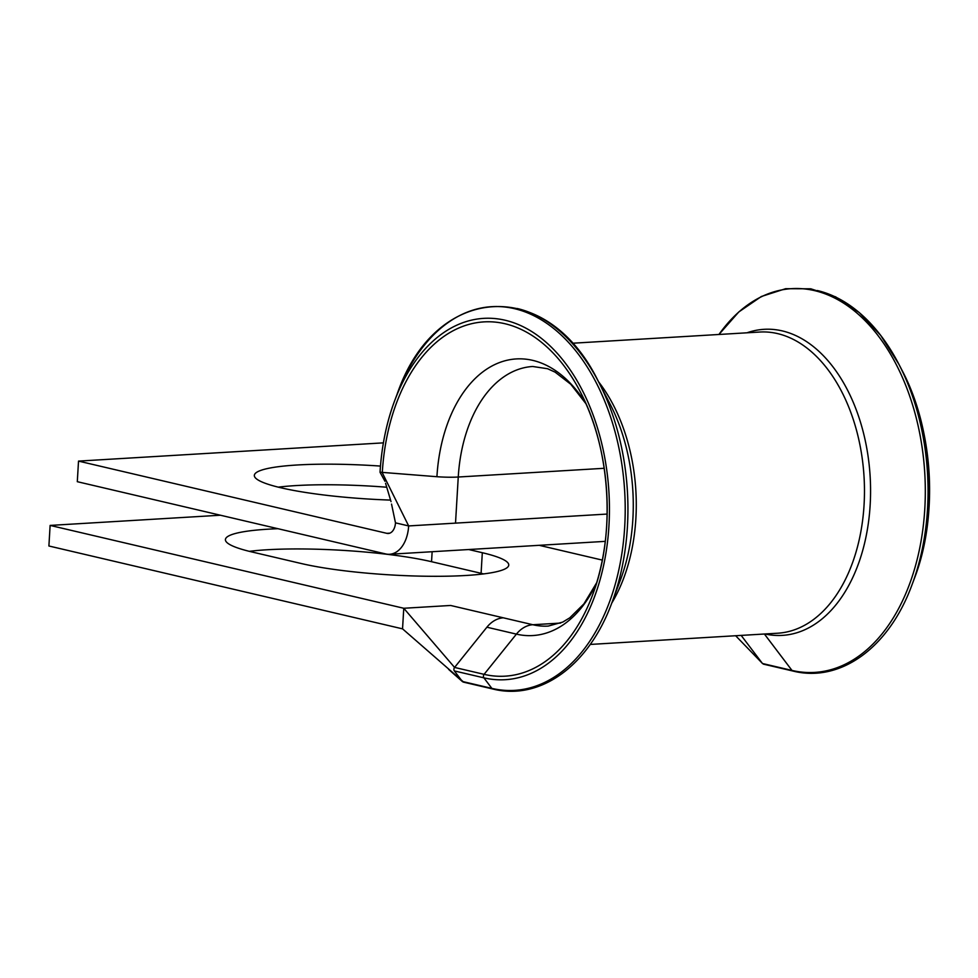 <?xml version="1.0" encoding="UTF-8"?>
<svg xmlns="http://www.w3.org/2000/svg" width="978" height="978" viewBox="0 0 978 978"><rect width="100%" height="100%" fill="white"/><g stroke="black" fill="none" stroke-linecap="round" stroke-linejoin="round"><path stroke-width="1.47" d="M384.965 481.274L380.039 472.276C381.603 446.53 386.469 422.728 394.623 400.833A181.003 114.646 86.6 0 0 380.039 472.215L436.921 476.714A29.169 4.193 3.4 0 0 458.254 477.019L604.208 468.291M468.719 549.538L482.313 552.717A117.103 16.822 -176.6 0 1 508.756 565.076A117.103 16.822 -176.6 0 1 465.907 575.48A117.103 16.822 -176.6 0 1 301.395 563.548L251.859 551.947A117.103 16.822 -176.6 0 1 225.417 539.587A117.103 16.822 -176.6 0 1 277.996 528.707M380.466 466.078A117.103 16.822 3.4 0 0 254.341 475.406A117.103 16.822 3.4 0 0 280.784 487.753A117.103 16.822 3.4 0 0 390.454 500.088M539.22 545.321L602.314 560.101M463.67 682.118L402.545 628.854L48.9 545.993L50.122 525.418L220.417 515.223M50.122 525.418L403.767 608.267L450.626 605.468L503.328 617.815A29.169 22.176 -76.8 0 0 486.897 627.204L454.574 667.436L403.767 608.267L402.545 628.854M249.329 551.335A117.103 16.822 -176.6 0 1 431.542 561.702L481.09 573.304A117.103 16.822 -176.6 0 1 483.621 573.915M78.521 461.103L386.848 533.34A12.506 7.922 86.6 0 0 388.327 533.475A12.506 7.922 86.6 0 0 395.479 522.851L408.657 525.932A33.338 21.113 86.6 0 1 389.574 554.269A33.338 21.113 86.6 0 1 385.625 553.927L77.299 481.689L78.521 461.103L383.4 442.863M386.738 487.227A117.103 16.822 3.4 0 0 278.253 487.154M580.247 391.762C610.773 449.012 615.908 534.844 592.423 595.309A177.458 112.397 86.6 0 0 580.247 391.762A177.458 112.397 86.6 0 0 504.917 323.718A177.458 112.397 86.6 0 0 382.276 472.741L408.657 525.932L607.142 514.061M493.193 689.025A2.506 1.907 -76.8 0 1 491.873 688.39L462.349 681.47L454.367 670.932A2.506 1.907 -76.8 0 1 454.574 667.436L484.086 674.343L516.408 634.123L486.897 627.204M793.317 671.067A2.506 1.907 -76.8 0 1 791.984 670.431L762.473 663.512L763.794 664.148L762.473 663.512L741.165 635.407M395.479 522.851L391.542 504.086M817.278 290.527A192.201 121.737 86.6 0 1 898.868 364.219L902.107 370.466A181.003 114.646 86.6 0 1 914.528 578.071L912.058 584.673A192.201 121.737 86.6 0 0 898.868 364.219L880.652 335.332L859.271 312.569L835.64 296.86L810.786 288.803L785.701 288.693L761.373 296.493L738.806 311.945L718.94 334.476A192.201 121.737 86.6 0 1 918.55 427.753A192.201 121.737 86.6 0 1 791.984 670.431L764.393 634.013M436.921 476.714A138.57 87.763 86.6 0 1 532.68 360.356A138.57 87.763 86.6 0 1 585.932 403.645M397.092 394.244A192.201 121.737 86.6 0 1 547.973 324.195A192.201 121.737 86.6 0 1 621.874 553.536A192.201 121.737 86.6 0 1 491.873 688.39L483.878 677.84A181.003 114.646 86.6 0 0 606.299 550.846A181.003 114.646 86.6 0 0 536.714 334.867A181.003 114.646 86.6 0 0 394.623 400.833L397.092 394.244C435.296 282.899 547.521 276.163 598.744 382.178L609.991 403.89A153.302 97.091 86.6 0 1 620.517 579.722L611.935 602.631A192.201 121.737 86.6 0 0 598.744 382.178A192.201 121.737 86.6 0 0 517.154 308.486M585.981 403.78L570.773 384.256L555.076 372.129L547.594 368.73L532.717 366.493A130.025 82.348 86.6 0 0 458.254 477.019L455.516 523.132M596.69 582.705L583.915 603.891L569.783 617.815L562.766 622.081L548.242 626.079A130.025 82.348 86.6 0 1 532.851 624.734L560.626 623.072M596.653 582.839A138.57 87.763 86.6 0 1 516.408 634.123A29.169 22.176 -76.8 0 1 532.851 624.734L503.328 617.815M572.191 343.254L759.661 332.043A150.857 95.551 86.6 0 1 864.051 476.922A150.857 95.551 86.6 0 1 777.681 633.218L590.211 644.441M598.475 381.664A150.857 95.551 86.6 0 1 611.727 603.169M386.848 533.34L389.782 533.169M482.313 552.717L481.09 573.304M432.142 551.726L431.542 561.702M592.423 595.309A177.458 112.397 86.6 0 1 484.086 674.343A2.506 1.907 -76.8 0 0 483.878 677.84L454.367 670.932M746.984 332.801A153.302 97.091 86.6 0 1 870.151 476.555A153.302 97.091 86.6 0 1 765.004 633.976M389.574 554.269L605.272 541.36M611.935 602.631C588.805 666.042 539.929 700.92 492.765 688.989L463.254 682.082M912.058 584.673C888.929 648.084 840.053 682.962 792.889 671.03L763.378 664.123M902.107 370.466C933.293 429.061 938.513 516.188 914.528 578.071M718.94 334.476L738.793 311.945L761.361 296.493L785.676 288.693L810.762 288.803L835.628 296.847L859.259 312.557L880.64 335.32L898.868 364.219M762.351 663.341L735.652 635.737M462.594 681.727L448.657 669.417M391.029 501.665L385.564 483.266"/></g></svg>

